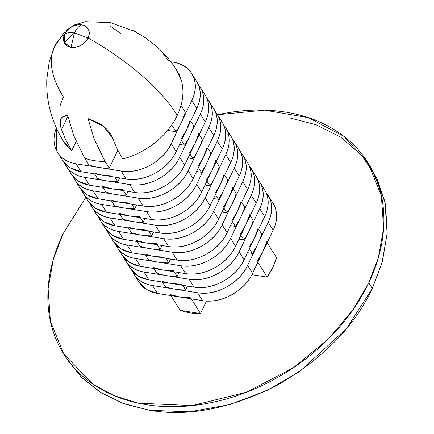 <?xml version="1.0" encoding="UTF-8"?>
<svg xmlns="http://www.w3.org/2000/svg" width="434" height="434" viewBox="0 0 434 434"><rect width="100%" height="100%" fill="white"/><g stroke="black" fill="none" stroke-linecap="round" stroke-linejoin="round"><path stroke-width="0.65" d="M62.198 159.75L69.744 167.649L81.06 171.696L76.107 163.808A40.373 30.098 147.9 0 1 57.521 152.296A40.373 30.098 147.9 0 1 56.344 127.954L56.415 150.289C60.06 157.781 66.624 162.283 76.107 163.808L121.211 171.039L126.164 178.927L103.612 175.314L114.223 176.068A66.879 49.856 147.9 0 1 103.612 175.314L81.06 171.696L76.107 163.808L121.211 171.039C130.699 172.558 140.323 170.649 150.088 165.305C159.858 159.967 166.906 152.757 171.235 143.681L191.817 100.525L196.77 108.413L186.479 129.994L190.206 120.093A66.879 49.856 147.9 0 1 186.479 129.994L176.182 151.574L171.235 143.681L181.526 122.1A66.879 49.856 -32.1 0 0 185.258 112.205L181.011 105.44A66.879 49.856 147.9 0 1 177.284 115.341A171.913 74.268 -154.5 0 0 88.113 37.959A13.801 10.286 147.9 0 1 71.019 47.311C78.44 47.735 84.136 44.615 88.113 37.959L74.415 32.951L71.019 47.311A13.801 10.286 147.9 0 1 64.286 42.689L74.415 32.951C69.923 32.273 66.662 32.686 64.633 34.194L64.286 42.689A13.801 10.286 147.9 0 1 64.633 34.194C66.662 32.686 69.923 32.273 74.415 32.951C76.503 28.677 78.945 25.969 81.733 24.846C74.312 24.423 68.61 27.543 64.633 34.194A13.801 10.286 147.9 0 1 81.733 24.846C78.945 25.969 76.503 28.677 74.415 32.951L88.113 37.959C90.597 31.064 88.471 26.696 81.733 24.846A13.801 10.286 147.9 0 1 88.113 37.959A171.913 74.268 25.5 0 1 177.284 115.341A66.879 49.856 -32.1 0 0 181.011 105.44A66.879 49.856 -32.1 0 0 176.014 69.131M289.163 117.76L315.816 124.661L340.533 137.052L361.441 155.014L376.82 177.929L385.517 204.501L387.204 232.971L382.403 261.507L372.258 288.529L368.721 282.892C377.976 263.498 382.994 244.217 383.786 225.056C384.573 205.895 381.074 188.307 373.283 172.293C365.488 156.278 354.003 143.063 338.813 132.636C323.628 122.209 305.899 115.373 285.626 112.124C265.358 108.874 244.087 109.455 221.823 113.876L217.532 114.771L264.556 110.16L308.444 117.679L343.94 136.374L368.065 162.886L381.345 195.701L383.618 228.197L378.372 257.622L368.721 282.892L372.258 288.529C354.979 325.939 323.612 358.023 278.156 384.774C231.251 408.535 188.41 417.036 149.638 410.282L124.808 404.038L101.534 393.063L81.337 377.233L65.642 356.949M59.756 106.992A66.879 49.856 147.9 0 1 63.489 97.097A171.913 74.268 25.5 0 1 54.51 46.671A171.913 74.268 25.5 0 1 64.633 34.194A171.913 74.268 -154.5 0 0 54.51 46.671M177.034 70.671C171.256 61.471 164.323 53.295 156.245 46.145L145.547 37.91L135.571 31.79L110.529 22.649L85.503 21.7L74.192 24.993L65.284 31.123L54.619 46.438M85.818 197.394L63.006 233.877L53.36 259.147L48.114 288.572L50.382 321.068L63.668 353.884L93.353 384.432L114.164 395.662L138.267 403.181L192.403 405.584L246.615 392.168L293.2 367.858L328.641 338.77L353.14 309.578L368.721 282.892C359.471 302.286 346.695 320.325 330.388 337.001C314.086 353.677 295.494 367.723 274.619 379.137C253.749 390.557 232.174 398.472 209.91 402.893C187.64 407.309 166.374 407.895 146.101 404.645C125.833 401.396 108.104 394.56 92.914 384.133C77.729 373.707 66.239 360.491 58.449 344.477C50.659 328.462 47.154 310.874 47.946 291.713C48.733 272.552 53.756 253.272 63.006 233.877L85.829 197.41M64.671 355.484L67.205 359.52L81.12 377.016L99.804 391.983L122.925 403.354L149.638 410.282L189.408 411.817L229.776 404.607L267.349 390.334L299.829 371.385L346.609 328.5L372.258 288.529L381.909 263.259L387.15 233.828L384.882 201.338L371.596 168.522L368.857 164.155M62.474 160.184A40.373 30.098 -32.1 0 0 81.06 171.696L103.612 175.314A66.879 49.856 147.9 0 1 93.842 172.797A66.879 49.856 -32.1 0 0 103.612 175.314L126.164 178.927C135.647 180.446 145.276 178.537 155.041 173.199C164.806 167.855 171.853 160.645 176.182 151.574L186.479 129.994A66.879 49.856 147.9 0 1 180.907 139.596L186.479 129.994L196.77 108.413C201.099 99.337 201.441 91.059 197.796 83.561L195.978 80.431M70.688 173.274L78.228 181.179L89.545 185.22L84.597 177.332A40.373 30.098 147.9 0 1 66.006 165.821A40.373 30.098 147.9 0 1 64.612 163.195L64.899 163.813C68.545 171.305 75.115 175.813 84.597 177.332L107.149 180.945A66.879 49.856 147.9 0 1 97.379 178.434L94.503 173.85L97.379 178.434A66.879 49.856 -32.1 0 0 107.149 180.945A66.879 49.856 -32.1 0 0 117.76 181.7L114.885 177.121L117.76 181.7A66.879 49.856 147.9 0 1 107.149 180.945L129.701 184.564L134.648 192.452L112.097 188.839A66.879 49.856 147.9 0 1 102.326 186.322L112.097 188.839L89.545 185.22L84.597 177.332L129.701 184.564C139.184 186.083 148.808 184.173 158.578 178.835C168.343 173.492 175.39 166.282 179.719 157.206L190.011 135.63A66.879 49.856 -32.1 0 0 193.743 125.73L190.77 120.994L193.743 125.73A66.879 49.856 147.9 0 1 190.011 135.63L200.307 114.05L205.255 121.943L194.964 143.518A66.879 49.856 147.9 0 1 189.392 153.121L194.964 143.518L184.672 165.099L179.719 157.206L190.011 135.63A66.879 49.856 147.9 0 1 184.439 145.233A66.879 49.856 -32.1 0 0 190.011 135.63L200.307 114.05C204.636 104.974 204.973 96.69 201.327 89.198L198.083 84.185M181.466 140.491L184.439 145.233L179.578 144.451L184.439 145.233L181.466 140.491M119.583 177.875L117.76 181.7L119.583 177.875M128.073 191.399L126.245 195.229L123.37 190.645L126.245 195.229A66.879 49.856 147.9 0 1 115.634 194.475A66.879 49.856 -32.1 0 0 126.245 195.229L128.073 191.399M189.956 154.021L192.929 158.757L188.068 157.976L192.929 158.757A66.879 49.856 -32.1 0 0 198.501 149.155A66.879 49.856 -32.1 0 0 202.233 139.254L199.255 134.518L202.233 139.254A66.879 49.856 147.9 0 1 198.501 149.155L208.792 127.574L213.745 135.468L203.448 157.043A66.879 49.856 147.9 0 1 197.882 166.651L203.448 157.043L193.157 178.624L188.21 170.736L198.501 149.155A66.879 49.856 147.9 0 1 192.929 158.757L189.956 154.021M198.186 84.408A40.373 30.098 147.9 0 1 200.22 87.191A40.373 30.098 147.9 0 1 200.307 114.05L205.255 121.943L194.964 143.518L198.696 133.623A66.879 49.856 147.9 0 1 194.964 143.518L184.672 165.099L179.719 157.206A40.373 30.098 147.9 0 1 129.701 184.564L134.648 192.452C144.137 193.976 153.761 192.067 163.526 186.723C173.296 181.379 180.343 174.175 184.672 165.099A40.373 30.098 -32.1 0 1 134.648 192.452L112.097 188.839A66.879 49.856 147.9 0 0 122.708 189.593L112.097 188.839L89.545 185.22A40.373 30.098 -32.1 0 1 70.959 173.708M102.988 187.379L105.863 191.958A66.879 49.856 -32.1 0 0 115.634 194.475L138.186 198.088L143.139 205.982L120.587 202.363A66.879 49.856 147.9 0 1 110.816 199.852A66.879 49.856 -32.1 0 0 120.587 202.363L98.035 198.75L93.082 190.857L115.634 194.475A66.879 49.856 147.9 0 1 105.863 191.958L102.988 187.379M87.663 200.329L95.203 208.228L106.52 212.275L101.572 204.381A40.373 30.098 147.9 0 1 82.981 192.875A40.373 30.098 147.9 0 1 81.587 190.249L81.874 190.862C85.52 198.354 92.084 202.862 101.572 204.381L124.124 208A66.879 49.856 147.9 0 1 114.354 205.488L111.478 200.904L114.354 205.488A66.879 49.856 -32.1 0 0 124.124 208A66.879 49.856 -32.1 0 0 134.735 208.754L131.86 204.17L134.735 208.754A66.879 49.856 147.9 0 1 124.124 208L146.676 211.618L151.623 219.506L129.072 215.888A66.879 49.856 147.9 0 1 119.301 213.376L129.072 215.888L106.52 212.275L101.572 204.381L146.676 211.618C156.159 213.137 165.783 211.228 175.553 205.884C185.318 200.541 192.365 193.336 196.694 184.26L206.985 162.679A66.879 49.856 -32.1 0 0 210.718 152.784L207.745 148.043L210.718 152.784A66.879 49.856 147.9 0 1 206.985 162.679L217.282 141.104L222.23 148.992L211.938 170.573A66.879 49.856 147.9 0 1 206.367 180.175L211.938 170.573L201.647 192.148L196.694 184.26L206.985 162.679A66.879 49.856 147.9 0 1 201.414 172.282A66.879 49.856 -32.1 0 0 206.985 162.679L217.282 141.104C221.606 132.028 221.948 123.744 218.302 116.252L215.058 111.234M79.172 186.804L86.719 194.703L98.035 198.75L120.587 202.363L131.198 203.117A66.879 49.856 147.9 0 1 120.587 202.363L143.139 205.982C152.622 207.501 162.245 205.591 172.016 200.248C181.781 194.909 188.828 187.7 193.157 178.624L213.745 135.468C218.074 126.392 218.411 118.108 214.765 110.616L212.953 107.48M207.181 147.148A66.879 49.856 147.9 0 1 203.448 157.043L207.181 147.148M198.441 167.546L201.414 172.282L196.553 171.506L201.414 172.282L198.441 167.546M136.558 204.924L134.735 208.754L136.558 204.924M145.048 218.454L143.22 222.279L140.345 217.7L143.22 222.279A66.879 49.856 147.9 0 1 132.609 221.524A66.879 49.856 -32.1 0 0 143.22 222.279L145.048 218.454M206.931 181.07L209.904 185.812L205.043 185.03L209.904 185.812A66.879 49.856 -32.1 0 0 215.476 176.209A66.879 49.856 -32.1 0 0 219.203 166.309L216.23 161.567L219.203 166.309A66.879 49.856 147.9 0 1 215.476 176.209L225.767 154.629L230.72 162.517L220.423 184.097A66.879 49.856 147.9 0 1 214.852 193.7L220.423 184.097L210.132 205.678L205.179 197.785L215.476 176.209A66.879 49.856 147.9 0 1 209.904 185.812L206.931 181.07M215.161 111.457A40.373 30.098 147.9 0 1 217.195 114.245A40.373 30.098 147.9 0 1 217.282 141.104L222.23 148.992L211.938 170.573L215.671 160.672A66.879 49.856 147.9 0 1 211.938 170.573L201.647 192.148L196.694 184.26A40.373 30.098 147.9 0 1 146.676 211.618L151.623 219.506C161.112 221.025 170.736 219.116 180.501 213.772C190.271 208.434 197.318 201.224 201.647 192.148A40.373 30.098 -32.1 0 1 151.623 219.506L129.072 215.888A66.879 49.856 147.9 0 0 139.683 216.642L129.072 215.888L106.52 212.275A40.373 30.098 -32.1 0 1 87.934 200.763M119.963 214.429L122.838 219.013A66.879 49.856 -32.1 0 0 132.609 221.524L155.16 225.143L160.113 233.031L137.562 229.418A66.879 49.856 147.9 0 1 127.791 226.901A66.879 49.856 -32.1 0 0 137.562 229.418L115.01 225.799L110.057 217.911L132.609 221.524A66.879 49.856 147.9 0 1 122.838 219.013L119.963 214.429M98.556 217.298L98.849 217.917C102.495 225.409 109.059 229.917 118.547 231.436L141.099 235.054A66.879 49.856 147.9 0 1 131.328 232.537L128.453 227.953L131.328 232.537A66.879 49.856 -32.1 0 0 141.099 235.054A66.879 49.856 -32.1 0 0 151.705 235.803L148.829 231.224L151.705 235.803A66.879 49.856 147.9 0 1 141.099 235.054L163.651 238.667L168.598 246.555L146.046 242.942A66.879 49.856 147.9 0 1 136.276 240.431L146.046 242.942L123.495 239.324L118.547 231.436L163.651 238.667C173.133 240.186 182.757 238.277 192.528 232.939C202.293 227.595 209.34 220.385 213.669 211.309L223.96 189.734A66.879 49.856 -32.1 0 0 227.693 179.833L224.72 175.097L227.693 179.833A66.879 49.856 147.9 0 1 223.96 189.734L234.251 168.153L239.205 176.047L228.913 197.622A66.879 49.856 147.9 0 1 223.342 207.224L228.913 197.622L218.617 219.203L213.669 211.309L223.96 189.734A66.879 49.856 147.9 0 1 218.389 199.336A66.879 49.856 -32.1 0 0 223.96 189.734L234.251 168.153C238.581 159.077 238.922 150.793 235.277 143.301L232.033 138.289M96.147 213.853L103.693 221.758L115.01 225.799L137.562 229.418L148.173 230.172A66.879 49.856 147.9 0 1 137.562 229.418L160.113 233.031C169.596 234.555 179.22 232.64 188.991 227.302C198.756 221.958 205.803 214.749 210.132 205.678L230.72 162.517C235.044 153.446 235.385 145.162 231.74 137.67L229.928 134.535M224.156 174.197A66.879 49.856 147.9 0 1 220.423 184.097L224.156 174.197M215.416 194.595L218.389 199.336L213.528 198.555L218.389 199.336L215.416 194.595M153.533 231.978L151.705 235.803L153.533 231.978M162.018 245.503L160.195 249.333L157.32 244.749L160.195 249.333A66.879 49.856 147.9 0 1 149.584 248.579A66.879 49.856 -32.1 0 0 160.195 249.333L162.018 245.503M223.906 208.125L226.879 212.861L222.013 212.085L226.879 212.861A66.879 49.856 -32.1 0 0 232.45 203.258A66.879 49.856 -32.1 0 0 236.177 193.363L233.204 188.622L236.177 193.363A66.879 49.856 147.9 0 1 232.45 203.258L242.742 181.678L247.689 189.571L237.398 211.146A66.879 49.856 147.9 0 1 231.827 220.754L237.398 211.146L227.107 232.727L222.154 224.839L232.45 203.258A66.879 49.856 147.9 0 1 226.879 212.861L223.906 208.125M232.136 138.511A40.373 30.098 147.9 0 1 234.17 141.294A40.373 30.098 147.9 0 1 234.251 168.153L239.205 176.047L228.913 197.622L232.64 187.727A66.879 49.856 147.9 0 1 228.913 197.622L218.617 219.203L213.669 211.309A40.373 30.098 147.9 0 1 163.651 238.667L168.598 246.555C178.081 248.08 187.71 246.17 197.475 240.827C207.24 235.483 214.293 228.279 218.617 219.203A40.373 30.098 -32.1 0 1 168.598 246.555L146.046 242.942A66.879 49.856 147.9 0 0 156.658 243.696L146.046 242.942L123.495 239.324L118.547 231.436A40.373 30.098 147.9 0 1 99.956 219.924A40.373 30.098 147.9 0 1 98.561 217.298M136.938 241.483L139.813 246.062A66.879 49.856 -32.1 0 0 149.584 248.579L172.135 252.192L177.088 260.085L154.537 256.467A66.879 49.856 147.9 0 1 144.766 253.955A66.879 49.856 -32.1 0 0 154.537 256.467L131.985 252.854L127.032 244.96L149.584 248.579A66.879 49.856 147.9 0 1 139.813 246.062L136.938 241.483M121.607 254.433L129.153 262.331L140.47 266.378L135.517 258.49A40.373 30.098 147.9 0 1 116.93 246.979A40.373 30.098 147.9 0 1 115.536 244.353L115.824 244.971C119.469 252.463 126.034 256.966 135.517 258.49L158.068 262.103A66.879 49.856 147.9 0 1 148.298 259.592L145.423 255.008L148.298 259.592A66.879 49.856 -32.1 0 0 158.068 262.103A66.879 49.856 -32.1 0 0 168.68 262.858L165.804 258.273L168.68 262.858A66.879 49.856 147.9 0 1 158.068 262.103L180.62 265.722L185.573 273.61L163.021 269.991A66.879 49.856 147.9 0 1 153.251 267.48L163.021 269.991L140.47 266.378L135.517 258.49L180.62 265.722C190.108 267.241 199.732 265.331 209.497 259.988C219.268 254.649 226.315 247.44 230.644 238.364L240.935 216.783A66.879 49.856 -32.1 0 0 244.667 206.888L241.695 202.146L244.667 206.888A66.879 49.856 147.9 0 1 240.935 216.783L251.226 195.208L256.179 203.096L245.888 224.676A66.879 49.856 147.9 0 1 240.317 234.279L245.888 224.676L235.591 246.252L230.644 238.364L240.935 216.783A66.879 49.856 147.9 0 1 235.364 226.391A66.879 49.856 -32.1 0 0 240.935 216.783L251.226 195.208C255.555 186.132 255.897 177.848 252.252 170.356L249.007 165.338M113.122 240.908L120.668 248.807L131.985 252.854L154.537 256.467L165.142 257.221A66.879 49.856 147.9 0 1 154.537 256.467L177.088 260.085C186.571 261.604 196.195 259.695 205.966 254.351C215.731 249.013 222.778 241.803 227.107 232.727L247.689 189.571C252.018 180.495 252.36 172.211 248.715 164.719L246.903 161.584M241.13 201.251A66.879 49.856 147.9 0 1 237.398 211.146L241.13 201.251M232.391 221.649L235.364 226.391L230.503 225.609L235.364 226.391L232.391 221.649M170.508 259.027L168.68 262.858L170.508 259.027M178.992 272.557L177.17 276.382L174.294 271.803L177.17 276.382A66.879 49.856 147.9 0 1 166.558 275.628A66.879 49.856 -32.1 0 0 177.17 276.382L178.992 272.557M240.875 235.174L243.854 239.915L238.988 239.134L243.854 239.915A66.879 49.856 -32.1 0 0 249.42 230.313A66.879 49.856 -32.1 0 0 253.152 220.412L250.179 215.671L253.152 220.412A66.879 49.856 147.9 0 1 249.42 230.313L259.716 208.732L264.664 216.62L254.373 238.201A66.879 49.856 147.9 0 1 248.801 247.803L254.373 238.201L244.082 259.782L239.129 251.888L249.42 230.313A66.879 49.856 147.9 0 1 243.854 239.915L240.875 235.174M249.105 165.56A40.373 30.098 147.9 0 1 251.145 168.349A40.373 30.098 147.9 0 1 251.226 195.208L256.179 203.096L245.888 224.676L249.615 214.776A66.879 49.856 147.9 0 1 245.888 224.676L235.591 246.252L230.644 238.364A40.373 30.098 147.9 0 1 180.62 265.722L185.573 273.61C195.056 275.129 204.685 273.219 214.45 267.881C224.215 262.537 231.268 255.328 235.591 246.252A40.373 30.098 -32.1 0 1 185.573 273.61L163.021 269.991A66.879 49.856 147.9 0 0 173.633 270.745L163.021 269.991L140.47 266.378A40.373 30.098 -32.1 0 1 121.883 254.867M153.913 268.532L156.788 273.116A66.879 49.856 -32.1 0 0 166.558 275.628L189.11 279.246L194.063 287.134L171.506 283.521A66.879 49.856 147.9 0 1 161.736 281.004A66.879 49.856 -32.1 0 0 171.506 283.521L148.954 279.903L144.007 272.015L166.558 275.628A66.879 49.856 147.9 0 1 156.788 273.116L153.913 268.532M138.582 281.482L146.128 289.386L157.444 293.427L152.491 285.539A40.373 30.098 147.9 0 1 133.905 274.028A40.373 30.098 147.9 0 1 132.511 271.402L132.799 272.02C136.444 279.512 143.008 284.02 152.491 285.539L175.043 289.158A66.879 49.856 147.9 0 1 165.273 286.641L162.397 282.062L165.273 286.641A66.879 49.856 -32.1 0 0 175.043 289.158A66.879 49.856 -32.1 0 0 185.654 289.912L182.779 285.328L185.654 289.912A66.879 49.856 147.9 0 1 175.043 289.158L197.595 292.771L202.548 300.664L179.996 297.046A66.879 49.856 147.9 0 1 170.226 294.534L179.996 297.046L157.444 293.427L152.491 285.539L197.595 292.771C207.083 294.29 216.707 292.38 226.472 287.042C236.242 281.699 243.29 274.489 247.619 265.418L257.91 243.837A66.879 49.856 -32.1 0 0 261.642 233.937L258.669 229.201L261.642 233.937A66.879 49.856 147.9 0 1 257.91 243.837L268.201 222.257L273.154 230.15L262.863 251.725A66.879 49.856 147.9 0 1 257.291 261.328L262.863 251.725L252.566 273.306L247.619 265.418L257.91 243.837A66.879 49.856 147.9 0 1 252.338 253.44A66.879 49.856 -32.1 0 0 257.91 243.837L268.201 222.257C272.53 213.181 272.872 204.902 269.226 197.405L265.982 192.392M130.097 267.957L137.643 275.861L148.954 279.903L171.506 283.521L182.117 284.275A66.879 49.856 147.9 0 1 171.506 283.521L194.063 287.134C203.546 288.659 213.17 286.744 222.935 281.406C232.705 276.062 239.752 268.852 244.082 259.782L264.664 216.62C268.993 207.55 269.335 199.266 265.689 191.774L263.877 188.638M258.105 228.3A66.879 49.856 147.9 0 1 254.373 238.201L258.105 228.3M249.366 248.704L252.338 253.44L247.478 252.659L252.338 253.44L249.366 248.704M187.483 286.082L185.654 289.912L187.483 286.082M206.465 301.093L200.508 313.581L191.269 298.852L200.508 313.581L206.465 301.093M257.85 262.228L267.192 277.109L251.894 274.657L267.192 277.109A66.879 49.856 -32.1 0 0 272.764 267.507A66.879 49.856 -32.1 0 0 276.491 257.612L267.154 242.725L276.491 257.612L272.764 267.507L267.192 277.109L257.85 262.228M266.08 192.615A40.373 30.098 147.9 0 1 268.12 195.398A40.373 30.098 147.9 0 1 268.201 222.257L273.154 230.15L262.863 251.725L266.59 241.83A66.879 49.856 147.9 0 1 262.863 251.725L252.566 273.306L247.619 265.418A40.373 30.098 147.9 0 1 197.595 292.771L202.548 300.664C212.031 302.183 221.66 300.274 231.425 294.93C241.19 289.586 248.237 282.382 252.566 273.306A40.373 30.098 -32.1 0 1 202.548 300.664L179.996 297.046A66.879 49.856 147.9 0 0 190.607 297.8L179.996 297.046L157.444 293.427A40.373 30.098 -32.1 0 1 138.858 281.921M170.887 295.587L180.126 310.31A66.879 49.856 -32.1 0 0 200.508 313.581L180.126 310.31L170.887 295.587M273.073 203.291A40.373 30.098 -32.1 0 1 273.154 230.15C277.483 221.074 277.825 212.79 274.179 205.298L272.362 202.163M130.368 268.391A40.373 30.098 -32.1 0 0 148.954 279.903L144.007 272.015A40.373 30.098 147.9 0 1 125.421 260.503A40.373 30.098 147.9 0 1 124.021 257.877L124.308 258.496C127.954 265.988 134.524 270.496 144.007 272.015L189.11 279.246C198.593 280.765 208.217 278.856 217.987 273.512C227.752 268.174 234.799 260.964 239.129 251.888L259.716 208.732C264.046 199.656 264.387 191.372 260.742 183.88L257.492 178.868M194.063 287.134A40.373 30.098 -32.1 0 0 244.082 259.782L239.129 251.888A40.373 30.098 147.9 0 1 189.11 279.246L194.063 287.134M257.595 179.09A40.373 30.098 147.9 0 1 259.63 181.873A40.373 30.098 147.9 0 1 259.716 208.732L264.664 216.62A40.373 30.098 -32.1 0 0 264.583 189.761M256.098 176.237A40.373 30.098 -32.1 0 1 256.179 203.096C260.508 194.02 260.85 185.736 257.205 178.244L255.393 175.114M113.393 241.342A40.373 30.098 -32.1 0 0 131.985 252.854L127.032 244.96A40.373 30.098 147.9 0 1 108.446 233.449A40.373 30.098 147.9 0 1 107.046 230.828L107.339 231.441C110.985 238.933 117.549 243.441 127.032 244.96L172.135 252.192C181.618 253.716 191.248 251.807 201.013 246.463C210.778 241.12 217.825 233.915 222.154 224.839L242.742 181.678C247.071 172.607 247.413 164.323 243.767 156.831L240.523 151.813M177.088 260.085A40.373 30.098 -32.1 0 0 227.107 232.727L222.154 224.839A40.373 30.098 147.9 0 1 172.135 252.192L177.088 260.085M240.62 152.036A40.373 30.098 147.9 0 1 242.66 154.819A40.373 30.098 147.9 0 1 242.742 181.678L247.689 189.571A40.373 30.098 -32.1 0 0 247.608 162.712M239.123 149.188A40.373 30.098 -32.1 0 1 239.205 176.047C243.534 166.971 243.875 158.687 240.23 151.195L238.418 148.059M104.632 227.378L112.178 235.282L123.495 239.324A40.373 30.098 -32.1 0 1 104.909 227.817M96.419 214.287A40.373 30.098 -32.1 0 0 115.01 225.799L110.057 217.911A40.373 30.098 147.9 0 1 91.471 206.4A40.373 30.098 147.9 0 1 90.077 203.774L90.364 204.392C94.01 211.884 100.574 216.387 110.057 217.911L155.16 225.143C164.643 226.662 174.273 224.752 184.038 219.409C193.803 214.071 200.855 206.861 205.179 197.785L225.767 154.629C230.096 145.553 230.438 137.269 226.792 129.777L223.548 124.764M160.113 233.031A40.373 30.098 -32.1 0 0 210.132 205.678L205.179 197.785A40.373 30.098 147.9 0 1 155.16 225.143L160.113 233.031M223.646 124.987A40.373 30.098 147.9 0 1 225.685 127.77A40.373 30.098 147.9 0 1 225.767 154.629L230.72 162.517A40.373 30.098 -32.1 0 0 230.633 135.658M222.148 122.133A40.373 30.098 -32.1 0 1 222.23 148.992C226.559 139.916 226.901 131.632 223.255 124.14L221.443 121.01M79.444 187.238A40.373 30.098 -32.1 0 0 98.035 198.75L93.082 190.857A40.373 30.098 147.9 0 1 74.496 179.345A40.373 30.098 147.9 0 1 73.102 176.725L73.389 177.338C77.035 184.83 83.599 189.338 93.082 190.857L138.186 198.088C147.674 199.613 157.298 197.698 167.063 192.36C176.833 187.016 183.88 179.806 188.21 170.736L208.792 127.574C213.121 118.504 213.463 110.22 209.817 102.728L206.573 97.71M143.139 205.982A40.373 30.098 -32.1 0 0 193.157 178.624L188.21 170.736A40.373 30.098 147.9 0 1 138.186 198.088L143.139 205.982M206.671 97.932A40.373 30.098 147.9 0 1 208.711 100.715A40.373 30.098 147.9 0 1 208.792 127.574L213.745 135.468A40.373 30.098 -32.1 0 0 213.658 108.608M205.173 95.084A40.373 30.098 -32.1 0 1 205.255 121.943C209.584 112.867 209.926 104.583 206.28 97.091L204.468 93.956M173.15 62.154L170.855 61.785L173.15 62.154A40.373 30.098 147.9 0 1 191.736 73.666A40.373 30.098 147.9 0 1 191.817 100.525C196.146 91.449 196.488 83.165 192.842 75.673C189.197 68.181 182.633 63.673 173.15 62.154M98.659 167.421A66.879 49.856 147.9 0 1 88.889 164.909A66.879 49.856 -32.1 0 0 98.659 167.421A66.879 49.856 -32.1 0 0 109.27 168.175A66.879 49.856 147.9 0 1 98.659 167.421M176.161 69.299L181.488 80.86C183.587 88.569 183.43 96.766 181.011 105.44L185.258 112.205A66.879 49.856 147.9 0 1 181.526 122.1A66.879 49.856 147.9 0 1 175.954 131.708L167.622 130.368L175.954 131.708A66.879 49.856 -32.1 0 0 181.526 122.1L191.817 100.525L196.77 108.413A40.373 30.098 -32.1 0 0 196.689 81.554M60.288 125.068L60.668 119.453C61.677 117.028 64.02 115.672 67.693 115.39L73.72 135.544L84.646 158.144A66.879 49.856 -32.1 0 0 105.028 161.415L109.27 168.175L117.798 150.294L109.27 168.175L105.028 161.415L94.102 138.809L88.075 118.656L103.346 126.272L112.498 137.833L116.448 147.457L122.643 158.98C132.468 156.43 141.701 152.16 150.332 146.171C158.963 140.182 166.092 133.108 171.712 124.943L175.954 131.708L171.712 124.943A66.879 49.856 -32.1 0 0 177.284 115.341A66.879 49.856 147.9 0 1 171.712 124.943A66.879 49.856 -32.1 0 1 122.643 158.98L116.448 147.457M126.164 178.927A40.373 30.098 -32.1 0 0 176.182 151.574L171.235 143.681A40.373 30.098 147.9 0 1 121.211 171.039L126.164 178.927M122.003 34.319L110.258 26.149M62.892 140.404L71.691 150.81L65.491 139.287L61.547 129.663C59.963 125.328 59.67 121.927 60.668 119.453C60.586 117.847 62.93 116.491 67.693 115.39L73.72 135.544L84.646 158.144L88.889 164.909L84.646 158.144A66.879 49.856 147.9 0 0 105.028 161.415L94.102 138.809L88.075 118.656C96.234 121.824 101.323 124.363 103.346 126.272C107.795 129.625 110.849 133.477 112.498 137.833M64.753 143.307A66.879 49.856 -32.1 0 0 71.691 150.81L76.102 141.56L71.691 150.81L65.491 139.287L61.547 129.663L67.916 116.312L61.547 129.663M74.415 32.951L64.286 42.689L71.019 47.311L74.415 32.951M169.081 61.623L161.99 51.971M156.235 46.134L145.547 37.91L133.466 30.706M273.002 203.183L268.391 195.832M138.923 282.024L134.611 275.156M264.518 189.658L259.906 182.307M130.433 268.5L126.126 261.626M256.033 176.133L251.416 168.783M121.949 254.975L117.636 248.102M247.543 162.604L242.931 155.258M113.458 241.445L109.151 234.577M239.058 149.079L234.447 141.728M104.974 227.921L100.661 221.052M230.568 135.554L225.957 128.204M96.484 214.396L92.176 207.523M222.083 122.03L217.472 114.679M87.999 200.866L83.686 193.998M213.593 108.5L208.982 101.155M79.514 187.342L75.201 180.473M205.108 94.975L200.497 87.625M71.024 173.817L66.717 166.949M196.618 81.451L192.007 74.1M62.539 160.292L58.227 153.419M54.575 46.536L49.188 61.964L46.796 79.259C46.031 101.415 51.679 122.252 63.733 141.766"/></g></svg>
